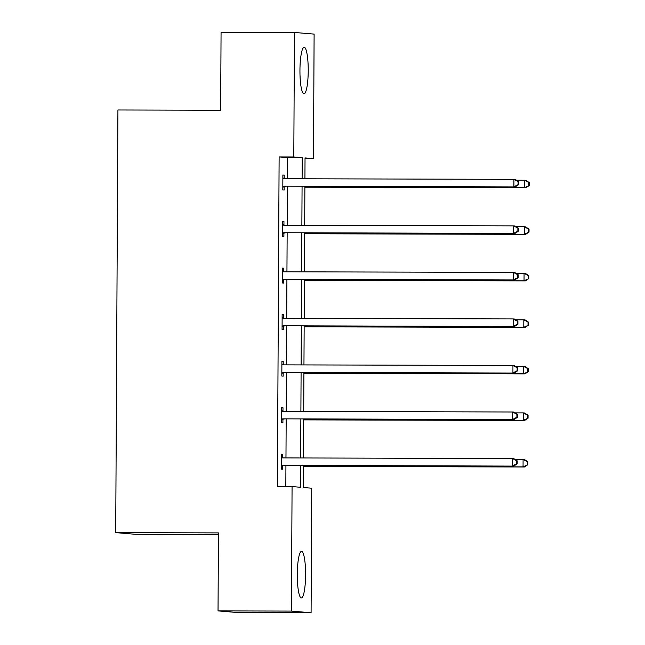 <?xml version="1.0" encoding="UTF-8"?>
<svg xmlns="http://www.w3.org/2000/svg" width="645" height="645" viewBox="0 0 645 645"><rect width="100%" height="100%" fill="white"/><g stroke="black" fill="none" stroke-linecap="round" stroke-linejoin="round"><path stroke-width="0.97" d="M297.297 574.284A23.268 4.144 -89.8 0 1 301.505 551.37A23.268 4.144 -89.8 0 1 305.593 574.985A23.268 4.144 -89.8 0 1 301.384 597.907A23.268 4.144 -89.8 0 1 297.297 574.284M299.941 70.208A23.268 4.144 -89.8 0 1 304.15 47.287A23.268 4.144 -89.8 0 1 308.229 70.91A23.268 4.144 -89.8 0 1 304.021 93.823A23.268 4.144 -89.8 0 1 299.941 70.208M218.437 534.503L135.377 534.286L115.713 532.625L117.922 109.981L220.655 110.247L221.066 32.25L294.451 32.444L314.115 34.104L313.462 158.63L305.037 157.92L304.932 178.794M305.037 158.614L313.462 158.63M303.424 465.537L303.311 487.507L311.737 488.225L311.084 612.75L291.419 611.089L292.072 486.564L300.497 487.273L300.61 465.529M291.419 611.089L218.034 610.896L237.699 612.557L311.084 612.75M281.663 407.769L282.994 407.769L281.663 407.656L281.583 422.572L282.913 422.685L282.929 419.347M282.994 407.769L282.97 411.107M282.147 314.704L283.478 314.712L282.147 314.599L282.075 329.506L283.397 329.619L283.421 326.289M283.478 314.712L283.461 318.041M282.639 221.646L283.961 221.646L282.639 221.533L282.558 236.449L283.889 236.562L283.905 233.224M283.961 221.646L283.945 224.984M285.824 486.548L285.928 465.497M285.969 457.926L286.178 418.96M286.219 411.397L286.42 372.431M286.461 364.868L286.662 325.902M286.703 318.34L286.904 279.374M286.944 271.803L287.154 232.845M287.186 225.274L287.396 186.308M287.436 178.746L287.541 157.646L279.124 156.937L277.39 486.524L292.072 486.564M282.881 175.118L284.211 175.118L282.881 175.005L282.8 189.92L284.131 190.033L284.147 186.695M284.211 175.118L284.195 178.455M282.389 268.175L283.719 268.175L282.389 268.07L282.317 282.978L283.647 283.091L283.663 279.753M283.719 268.175L283.703 271.513M281.905 361.232L283.236 361.24L281.905 361.127L281.825 376.043L283.155 376.156L283.171 372.818M283.236 361.24L283.219 364.578M281.422 454.298L282.744 454.298L281.422 454.185L281.341 469.1L282.671 469.213L282.687 465.875M282.744 454.298L282.728 457.636M218.034 610.896L218.445 532.899L115.713 532.625M279.124 156.937L293.798 156.969L294.451 32.444M304.892 186.357L304.682 225.323M304.642 232.885L304.44 271.851M304.4 279.422L304.198 318.38M304.158 325.951L303.956 364.917M303.916 372.479L303.706 411.445M303.674 419.008L303.464 457.974M302.11 178.786L302.223 157.686L293.798 156.969M300.651 457.966L300.852 419M300.892 411.437L301.094 372.471M301.134 364.909L301.336 325.943M301.376 318.372L301.586 279.414M301.626 271.843L301.828 232.877M301.868 225.315L302.07 186.349M287.541 157.646L302.223 157.686M284.348 186.195L515.218 186.913L284.348 186.195A2.983 2.935 -85.2 0 0 283.252 186.405L282.816 186.582M518.112 184.607L513.888 186.8L513.928 179.342L515.258 179.455L518.661 181.672L518.129 181.624L518.112 184.607L518.644 184.655L518.661 181.672M282.865 178.343L283.292 178.52A2.983 2.935 -85.2 0 0 284.389 178.738L513.928 179.342L518.129 181.624M285.679 186.308A2.983 2.935 -85.2 0 0 284.582 186.518L282.816 187.235M282.865 177.907L284.622 178.633A2.983 2.935 -85.2 0 0 284.929 178.738M515.218 186.913L518.644 184.655M304.883 187.227L525.844 187.808L524.514 187.695L524.554 180.237L516.427 180.221M304.883 187.115L524.514 187.695L529.271 185.55L529.287 182.567L528.763 182.519L528.747 185.502M528.763 182.519L524.554 180.237L525.885 180.35L529.287 182.567M529.271 185.55L525.844 187.808M284.106 232.724L514.976 233.442L284.106 232.724A2.983 2.935 -85.2 0 0 283.01 232.942L282.575 233.111M517.871 231.136L513.646 233.329L513.686 225.871L515.008 225.984L518.419 228.201L517.887 228.153L517.871 231.136L518.403 231.184L518.419 228.201M282.623 224.871L283.05 225.049A2.983 2.935 -85.2 0 0 284.147 225.266L513.686 225.871L517.887 228.153M285.437 232.837A2.983 2.935 -85.2 0 0 284.332 233.047L282.575 233.764M282.623 224.436L284.381 225.161A2.983 2.935 -85.2 0 0 284.687 225.266M514.976 233.442L518.403 231.184M283.865 279.253L514.726 279.97L283.865 279.253A2.983 2.935 -85.2 0 0 282.76 279.47L282.333 279.64M517.629 277.664L513.404 279.857L513.436 272.408L514.766 272.512L518.177 274.73L517.645 274.681L517.629 277.664L518.161 277.713L518.177 274.73M282.373 271.4L282.808 271.577A2.983 2.935 -85.2 0 0 283.897 271.795L513.436 272.408L517.645 274.681M285.187 279.366A2.983 2.935 -85.2 0 0 284.09 279.583L282.333 280.293M282.381 270.964L284.131 271.69A2.983 2.935 -85.2 0 0 284.445 271.803M514.726 279.97L518.161 277.713M304.642 233.756L525.602 234.337L524.272 234.232L524.312 226.774L516.185 226.75M304.642 233.651L524.272 234.232L529.029 232.079L529.045 229.096L528.513 229.056L528.497 232.039M528.513 229.056L524.312 226.774L525.643 226.887L529.045 229.096M529.029 232.079L525.602 234.337M304.4 280.285L525.361 280.873L524.03 280.76L524.071 273.303L515.944 273.278M304.4 280.18L524.03 280.76L528.787 278.608L528.803 275.625L528.271 275.584L528.255 278.567M528.271 275.584L524.071 273.303L525.401 273.416L528.803 275.625M528.787 278.608L525.361 280.873M283.615 325.789L514.484 326.507L283.615 325.789A2.983 2.935 -85.2 0 0 282.518 325.999L282.091 326.177M517.387 324.201L513.154 326.394L513.194 318.936L514.525 319.049L517.927 321.258L517.395 321.218L517.387 324.201L517.911 324.242L517.927 321.258M282.131 317.937L282.558 318.114A2.983 2.935 -85.2 0 0 283.655 318.332L513.194 318.936L517.395 321.218M284.945 325.894A2.983 2.935 -85.2 0 0 283.848 326.112L282.083 326.83M282.131 317.501L283.889 318.219A2.983 2.935 -85.2 0 0 284.203 318.332M514.484 326.507L517.911 324.242M304.15 326.822L525.119 327.402L523.788 327.289L523.829 319.831L515.702 319.807M304.15 326.709L523.788 327.289L528.545 325.136L528.561 322.161L528.029 322.113L528.013 325.096M528.029 322.113L523.829 319.831L525.151 319.944L528.561 322.161M528.545 325.136L525.119 327.402M283.373 372.318L514.242 373.036L283.373 372.318A2.983 2.935 -85.2 0 0 282.276 372.528L281.849 372.705M517.137 370.73L512.912 372.923L512.952 365.465L514.283 365.578L517.685 367.787L517.153 367.747L517.137 370.73L517.669 370.77L517.685 367.787M281.889 364.465L282.317 364.643A2.983 2.935 -85.2 0 0 283.413 364.86L512.952 365.465L517.153 367.747M284.703 372.431A2.983 2.935 -85.2 0 0 283.606 372.641L281.841 373.358M281.889 364.03L283.647 364.756A2.983 2.935 -85.2 0 0 283.953 364.86M514.242 373.036L517.669 370.77M303.908 373.35L524.869 373.931L523.547 373.818L523.579 366.36L515.46 366.344M303.908 373.237L523.547 373.818L528.303 371.673L528.319 368.69L527.787 368.642L527.771 371.625M527.787 368.642L523.579 366.36L524.909 366.473L528.319 368.69M528.303 371.673L524.869 373.931M283.131 418.847L514 419.564L283.131 418.847A2.983 2.935 -85.2 0 0 282.034 419.057L281.599 419.234M516.895 417.259L512.67 419.452L512.711 411.994L514.041 412.107L517.443 414.324L516.911 414.275L516.895 417.259L517.427 417.307L517.443 414.324M281.647 410.994L282.075 411.171A2.983 2.935 -85.2 0 0 283.171 411.389L512.711 411.994L516.911 414.275M284.461 418.96A2.983 2.935 -85.2 0 0 283.365 419.169L281.599 419.887M281.647 410.559L283.405 411.284A2.983 2.935 -85.2 0 0 283.711 411.389M514 419.564L517.427 417.307M303.666 419.879L524.627 420.459L523.297 420.347L523.337 412.889L515.21 412.873M303.666 419.766L523.297 420.347L528.053 418.202L528.07 415.219L527.537 415.17L527.521 418.154M527.537 415.17L523.337 412.889L524.667 413.002L528.07 415.219M528.053 418.202L524.627 420.459M282.889 465.376L513.751 466.093L282.889 465.376A2.983 2.935 -85.2 0 0 281.792 465.593L281.357 465.763M516.653 463.787L512.428 465.98L512.469 458.522L513.791 458.635L517.201 460.853L516.669 460.804L516.653 463.787L517.185 463.836L517.201 460.853M281.397 457.523L281.833 457.7A2.983 2.935 -85.2 0 0 282.921 457.918L512.469 458.522L516.669 460.804M284.211 465.488A2.983 2.935 -85.2 0 0 283.115 465.698L281.357 466.416M281.405 457.087L283.163 457.813A2.983 2.935 -85.2 0 0 283.469 457.918M513.751 466.093L517.185 463.836M303.424 466.408L524.385 466.988L523.055 466.883L523.095 459.425L514.968 459.401M303.424 466.303L523.055 466.883L527.812 464.731L527.828 461.747L527.296 461.707L527.279 464.69M527.296 461.707L523.095 459.425L524.425 459.538L527.828 461.747M527.812 464.731L524.385 466.988M283.292 178.52L284.622 178.633M283.252 186.405L284.582 186.518M283.05 225.049L284.381 225.161M283.01 232.942L284.332 233.047M282.808 271.577L284.131 271.69M282.76 279.47L284.09 279.583M282.558 318.114L283.889 318.219M282.518 325.999L283.848 326.112M282.317 364.643L283.647 364.756M282.276 372.528L283.606 372.641M282.075 411.171L283.405 411.284M282.034 419.057L283.365 419.169M281.833 457.7L283.163 457.813M281.792 465.593L283.115 465.698"/></g></svg>
